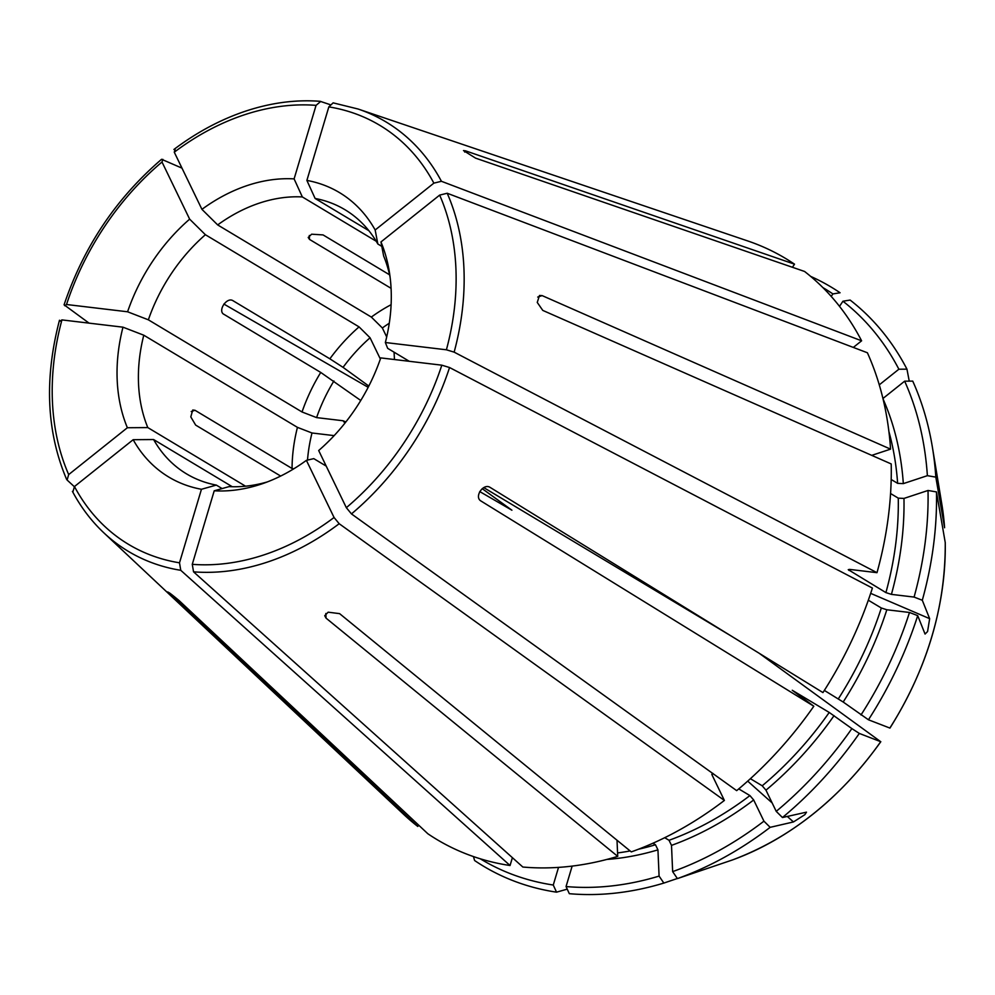 <?xml version="1.0" encoding="UTF-8"?>
<svg xmlns="http://www.w3.org/2000/svg" width="995" height="995" viewBox="0 0 995 995"><rect width="100%" height="100%" fill="white"/><g stroke="black" fill="none" stroke-linecap="round" stroke-linejoin="round"><path stroke-width="1.49" d="M418.659 825.141L417.788 826.447L167.807 591.913M169.386 592.858L169.075 593.318C167.259 591.08 170.605 593.517 179.125 600.607L427.838 833.748A338.835 255.715 -59 0 0 510.049 865.513L180.767 570.309L179.498 562.809L201.45 489.279A165.867 125.183 121 0 1 133.168 439.703L74.463 486.543A244.297 184.374 -59 0 0 179.498 562.809M750.392 778.699L762.207 785.789L765.963 790.167L776.224 811.36L782.456 817.529L806.497 812.156L804.88 814.656L793.45 821.945L770.167 827.33A337.728 254.894 -59 0 1 677.408 878.597A1945408.13 960309.076 71.7 0 0 732.618 859.891L732.643 859.879A278.7 210.331 -59 0 0 880.712 741.698L880.811 741.71C840.054 798.662 790.664 838.051 732.643 859.879M391.072 288.326L309.507 239.409L308.214 237.457L311.646 234.198L323.064 234.919L389.592 274.819M394.07 352.18L394.455 359.531M280.652 476.058L195.654 425.089L190.791 416.893L192.756 410.015L195.008 410.288L292.057 468.496L293.811 468.794M390.102 277.157A154.014 116.241 121 0 0 383.635 255.964A277345.168 163120.014 154.2 0 0 380.961 241.947A165.867 125.183 121 0 1 389.244 271.262A165.867 125.183 121 0 1 385.351 342.516L446.407 349.792A244.297 184.374 -59 0 0 439.653 195.107L380.961 241.947M871.744 455.362L890.562 449.143A338.835 255.715 -59 0 0 867.391 352.765L447.203 193.254L439.653 195.107M891.184 479.49L897.627 483.346L903.323 483.62L927.377 475.672A333.039 251.349 -59 0 0 904.654 381.172L882.938 398.497M904.654 381.172L912.738 381.11A337.728 254.894 -59 0 1 932.39 447.19A337.728 254.894 -59 0 1 935.822 477.127A1945408.13 840687.042 -2.5 0 1 944.591 527.748L941.842 504.316L932.39 447.19M853.312 347.429L861.608 340.812A338.835 255.715 -59 0 0 804.569 271.461L475.585 158.143L463.496 150.581L465.536 150.842L464.715 152.073M842.939 301.224L850.128 300.067A337.728 254.894 -59 0 1 906.955 369.157L898.871 369.22A333.039 251.349 -59 0 0 842.939 301.224L839.506 306.348M329.967 104.587L320.166 101.316C295.988 99.463 271.299 102.684 246.088 110.98C220.977 119.313 196.923 132.148 173.914 149.461M320.751 101.428L316.062 105.358L294.11 178.889A277345.205 172349.485 96.8 0 1 302.343 196.935L376.247 241.263M368.884 230.703L315.116 198.465A277345.168 172349.46 96.8 0 0 306.883 180.418A165.867 125.183 121 0 1 375.165 229.994L377.839 243.999A154.014 116.241 121 0 0 344.929 209.696A154.014 116.241 121 0 0 315.116 198.465M861.608 340.812L441.419 181.289A250.392 188.975 -59 0 0 358.038 109.002L333.138 102.858L328.835 106.888L306.883 180.418M223.266 313.922L320.738 372.441A154.014 116.241 -59 0 0 302.032 411.98L148.367 319.818A154.014 116.241 121 0 1 205.393 234.72L359.058 326.882L370.065 337.778L380.364 359.046M181.985 168.13L161.638 159.312M162.832 159.349L161.998 162.011L189.647 219.149A277345.168 80618.93 51.4 0 1 205.393 234.72M368.175 387.316L223.863 304.047M320.738 372.441L360.762 400.487M245.554 486.207L147.807 427.589A154.014 116.241 121 0 1 143.777 335.203L297.443 427.365L311.995 432.987L334.146 435.623M60.16 321.124L61.926 319.905L122.982 327.181A277345.168 58337.074 16.6 0 0 143.777 335.203M147.807 427.589A277345.168 163120.014 -25.8 0 1 127.372 427.738A165.867 125.183 121 0 1 122.982 327.181M74.314 486.667L67.1 480.025L68.68 474.59L127.372 427.738M67.1 480.025L66.578 479.267M480.286 858.797A333.039 251.349 -59 0 0 553.27 885.028L556.528 892.167L567.237 889.157M222.134 488.57L216.313 485.087L201.45 489.279M512.4 857.678L510.049 865.513M553.27 885.028L558.531 867.391M381.806 246.374L377.839 243.999M175.108 149.548L174.274 152.198L201.935 209.348A165.867 125.183 121 0 1 247.643 185.406A165.867 125.183 121 0 1 294.11 178.889M391.11 304.694A154.014 116.241 -59 0 0 371.334 317.069L217.669 224.92A154.014 116.241 121 0 1 259.658 203.017A154.014 116.241 121 0 1 302.343 196.935M389.269 323.238A145.718 109.972 -59 0 0 382.354 327.977L386.694 336.932M371.334 317.069L382.354 327.977M370.065 337.778A145.718 109.972 -59 0 0 343.051 367.354L368.822 386.06M359.058 326.882A154.014 116.241 -59 0 0 329.867 358.809L232.818 300.602C226.748 296.945 217.619 310.589 223.688 314.233L223.427 314.059M329.867 358.809L343.051 367.354M333.91 380.985A145.718 109.972 -59 0 0 316.584 417.601L343.014 420.748L345.874 421.942M302.032 411.98L316.584 417.601M311.995 432.987A145.718 109.972 -59 0 0 307.505 460.088M324.743 465.212L325.639 464.914M297.443 427.365A154.014 116.241 -59 0 0 292.057 468.496M216.313 485.087A154.014 116.241 121 0 1 186.5 473.856A154.014 116.241 121 0 1 153.603 439.541A277345.205 163120.026 -25.8 0 1 133.168 439.703M232.27 486.729L153.603 439.541M473.446 856.558L474.615 860.526A337.728 254.894 -59 0 0 556.528 892.167M572.15 866.098L566.055 886.545L569.314 893.684A337.728 254.894 -59 0 0 663.839 883.075A1945408.13 960309.076 71.7 0 0 677.346 878.498M566.055 886.545A333.039 251.349 -59 0 0 659.088 876.097L657.944 849.854L655.469 844.767L652.907 843.238M267.294 481.928A154.014 116.241 121 0 1 229.099 486.605A277345.168 172349.46 -83.2 0 1 214.224 490.796L192.271 564.327A244.297 184.374 -59 0 0 263.774 554.949A244.297 184.374 -59 0 0 334.059 517.487L306.398 460.349A165.867 125.183 121 0 1 261.697 483.956A165.867 125.183 121 0 1 260.69 484.279A165.867 125.183 121 0 1 214.224 490.796M677.408 878.597L672.645 871.62L671.501 845.377L669.038 840.29L664.722 837.703M672.645 871.62A333.039 251.349 -59 0 0 763.936 821.173L753.675 799.968L749.919 795.59L738.75 788.898M782.456 817.529A337.728 254.894 -59 0 0 859.319 733.427A1945407.657 84585.535 33.8 0 0 880.712 741.698L759.197 653.28M479.727 491.567L511.903 510.211L482.227 488.669M730.716 635.73L483.806 487.637M776.224 811.36A333.039 251.349 -59 0 0 851.869 728.589L829.221 712.445L792.256 690.269L813.823 706.226L480.523 500.734M860.998 714.957A333.039 251.349 -59 0 0 909.48 612.472L917.713 615.644A337.728 254.894 -59 0 1 868.448 719.783L843.188 702.022L824.345 690.406M909.48 612.472L886.831 609.761L881.321 607.995L868.324 600.209M868.448 719.783A1945408.13 84585.547 33.8 0 0 889.853 728.054L889.953 728.079C927.178 668.603 945.611 606.813 945.25 542.698L945.238 542.549A1945408.13 840687.042 -2.5 0 0 936.469 491.928A337.728 254.894 -59 0 1 922.303 600.259L929.653 618.666L927.576 631.526L925.064 634.051L917.713 615.644M922.303 600.259L914.082 597.075L891.42 594.376L885.911 592.61L848.25 569.662M914.082 597.075A333.039 251.349 -59 0 0 928.024 490.473L903.97 498.42L898.274 498.147L890.575 493.532M906.955 369.157L909.243 381.147M409.281 361.297L387.664 348.337A277345.168 58337.074 -163.4 0 0 385.351 342.516M890.562 449.143L542.126 295.602L539.477 295.478L537.25 302.43L542.772 310.403L891.209 463.944A338.835 255.715 -59 0 1 876.993 572.672L454.143 352.143L446.407 349.792M928.024 490.473L936.469 491.928M849.232 569.389A299.818 226.275 -59 0 1 848.946 570.433L849.829 569.426L876.993 572.672M813.823 706.226A338.835 255.715 -59 0 1 736.673 790.639L351.471 513.917A250.392 188.975 -59 0 0 449.553 367.528L872.404 588.057A338.835 255.715 -59 0 1 822.952 692.582L489.963 487.301C483.222 483.16 474.08 496.791 480.821 500.933L480.336 500.584M326.211 466.095L313.773 458.633A277345.205 80618.942 -128.6 0 1 306.398 460.349M712.942 773.413L712.084 775.018L724.385 800.44L339.183 523.718L334.059 517.487M763.936 821.173L770.167 827.33M724.385 800.44A338.835 255.715 -59 0 1 631.29 851.894L339.606 613.641L328.151 612.186L324.731 615.706L326.037 618.119L617.721 856.372L617.012 840.24M659.088 876.097L663.839 883.075M351.471 513.917L346.335 507.686L318.686 450.536A165.867 125.183 121 0 0 380.749 357.901L441.817 365.177L449.553 367.528M617.721 856.372A338.835 255.715 -59 0 1 522.835 867.031L193.552 571.839L192.271 564.327M89.065 323.139L64.128 304.831M64.75 305.739L66.516 304.507L127.584 311.783A165.867 125.183 121 0 1 189.647 219.149M72.424 491.381C80.881 507.251 91.353 521.069 103.853 532.835L403.746 814.445A338.835 255.715 -59 0 0 417.788 826.447M72.884 491.978L74.463 486.543M441.419 181.289L433.87 183.142L375.165 229.994M851.869 728.589L859.319 733.427M792.43 267.282L794.52 264.173L465.536 150.842M794.52 264.173A338.835 255.715 -59 0 0 747.705 240.939L358.038 109.002M822.865 287.58A333.039 251.349 -59 0 1 832.89 293.923L840.078 292.766A337.728 254.894 -59 0 0 810.639 276.374M217.669 224.92A277345.168 80618.93 51.4 0 0 201.935 209.348M148.367 319.818A277345.168 58337.074 16.6 0 1 127.584 311.783M832.89 293.923L831.211 296.423M898.871 369.22L879.269 384.854M927.377 475.672L935.822 477.127M747.705 781.125L772.145 802.928M787.256 816.41L793.45 821.945M309.333 235.454L309.507 239.409M191.202 411.544L195.008 410.288M316.062 105.358A244.297 184.374 -59 0 0 244.559 114.748A244.297 184.374 -59 0 0 174.274 152.198M661.6 594.264A71.876 54.24 121 0 1 661.986 593.356M617.572 852.939A299.818 226.275 -59 0 0 630.121 850.949M638.442 849.232A299.818 226.275 -59 0 0 655.469 844.767M669.038 840.29A299.818 226.275 -59 0 0 749.919 795.59M711.786 774.297A299.818 226.275 -59 0 0 712.83 773.513M762.207 785.789A299.818 226.275 -59 0 0 829.221 712.445M838.362 698.813A299.818 226.275 -59 0 0 881.321 607.995M889.853 728.054A278.7 210.331 -59 0 0 945.238 542.549M885.911 592.61A299.818 226.275 -59 0 0 898.274 498.147M897.627 483.346A299.818 226.275 -59 0 0 888.921 431.606M944.591 527.748A278.7 210.331 -59 0 0 941.842 504.316M870.675 593.356L929.653 618.666M326.037 618.119L325.838 613.48M161.998 162.011A244.297 184.374 -59 0 0 66.516 304.507M61.926 319.905A244.297 184.374 -59 0 0 68.68 474.59M103.853 532.835A250.392 188.975 -59 0 0 180.767 570.309M193.552 571.839A250.392 188.975 -59 0 0 266.996 562.225A250.392 188.975 -59 0 0 339.183 523.718M346.335 507.686A244.297 184.374 -59 0 0 441.817 365.177M454.143 352.143A250.392 188.975 -59 0 0 447.203 193.254M433.87 183.142A244.297 184.374 -59 0 0 328.835 106.888M606.888 859.431A303.923 229.372 -59 0 0 657.944 849.854M671.501 845.377A303.923 229.372 -59 0 0 753.675 799.968M765.963 790.167A303.923 229.372 -59 0 0 834.046 715.654M843.188 702.022A303.923 229.372 -59 0 0 886.831 609.761M891.42 594.376A303.923 229.372 -59 0 0 903.97 498.42M903.323 483.62A303.923 229.372 -59 0 0 883.05 398.958M542.126 295.602L537.723 297.057M343.014 420.748L344.979 423.086M161.6 159.275C116.104 198.378 83.592 246.897 64.078 304.818M59.476 320.228C44.178 378.846 46.529 431.867 66.566 479.279M662.844 593.878L662.446 594.786"/></g></svg>
